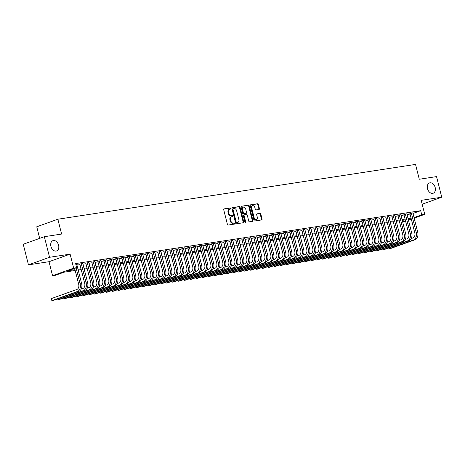 <?xml version="1.0" encoding="UTF-8"?>
<svg xmlns="http://www.w3.org/2000/svg" width="465" height="465" viewBox="0 0 465 465"><rect width="100%" height="100%" fill="white"/><g stroke="black" fill="none" stroke-linecap="round" stroke-linejoin="round"><path stroke-width="0.7" d="M230.919 208.425A0.587 0.413 70.3 0 0 230.367 207.925L224.107 208.884A0.837 0.593 70.3 0 0 223.723 209.779L227.402 224.333A0.837 0.593 70.3 0 0 228.199 225.054L234.459 224.095A0.587 0.413 70.3 0 0 234.168 222.962L233.36 223.084A2.68 1.889 70.3 0 1 230.82 220.788L230.512 219.573A2.68 1.889 70.3 0 1 231.494 216.76A2.68 1.889 70.3 0 1 231.744 216.702L232.552 216.574A0.587 0.413 70.3 0 0 232.268 215.44L231.46 215.568A2.68 1.889 70.3 0 1 228.919 213.266L228.611 212.057A2.68 1.889 70.3 0 1 229.594 209.244A2.68 1.889 70.3 0 1 229.838 209.18L230.652 209.052A0.587 0.413 70.3 0 0 230.919 208.425M230.297 209.111A0.587 0.413 70.3 0 0 229.791 208.128L223.834 209.041M234.104 224.147A0.587 0.413 70.3 0 0 233.599 223.165L232.791 223.293L233.36 223.084M232.204 216.626A0.587 0.413 70.3 0 0 231.698 215.65L230.884 215.772L231.46 215.568M427.504 188.68A5.464 3.848 70.3 0 0 433.188 193.237A5.464 3.848 70.3 0 0 435.182 187.505A5.464 3.848 70.3 0 0 429.497 182.948A5.464 3.848 70.3 0 0 427.504 188.68M50.918 246.386A5.464 3.848 70.3 0 0 56.602 250.943A5.464 3.848 70.3 0 0 58.596 245.212A5.464 3.848 70.3 0 0 52.911 240.655A5.464 3.848 70.3 0 0 50.918 246.386M259.034 209.453A0.837 0.593 70.3 0 0 259.423 208.553L258.389 204.466A0.837 0.593 70.3 0 0 257.593 203.751L250.641 204.815A0.837 0.593 70.3 0 0 250.257 205.716L253.942 220.27A0.837 0.593 70.3 0 0 254.733 220.985L261.685 219.922A0.837 0.593 70.3 0 0 262.068 219.021L260.824 214.092A0.837 0.593 70.3 0 0 260.028 213.371L257.052 213.83A0.837 0.593 70.3 0 0 256.668 214.725L257.29 217.172A2.244 1.581 70.3 0 1 256.471 219.527A2.244 1.581 70.3 0 1 254.134 217.655L251.71 208.076A2.244 1.581 70.3 0 1 252.53 205.722A2.244 1.581 70.3 0 1 254.867 207.593L255.268 209.186A0.837 0.593 70.3 0 0 256.064 209.907L259.034 209.453M412.99 213.452L420.697 210.686L421.738 214.807L424.737 214.348L414.175 218.131M44.349 236.697L49.563 257.29L28.464 264.852L23.25 244.259L44.349 236.697L61.601 234.052L57.852 219.224L415.536 164.418L419.285 179.246L436.536 176.601L441.75 197.195L421.197 200.345L424.737 214.348M28.464 264.852L49.017 261.702L70.116 254.14L49.563 257.29M70.116 254.14L73.662 268.148L76.661 267.689L68.105 270.752L74.999 269.694M420.697 210.686L75.615 263.568L76.661 267.689M240.068 207.274A0.837 0.593 70.3 0 0 239.272 206.559L232.326 207.623A0.837 0.593 70.3 0 0 231.936 208.523L235.621 223.078A0.837 0.593 70.3 0 0 236.418 223.793L243.364 222.729A0.837 0.593 70.3 0 0 243.753 221.828L240.068 207.274L239.498 207.477A0.837 0.593 70.3 0 0 238.702 206.762L232.052 207.779M241.48 206.222L248.432 205.152A0.837 0.593 70.3 0 1 249.228 205.873L252.914 220.427A0.837 0.593 70.3 0 1 252.524 221.328L249.554 221.782A0.837 0.593 70.3 0 1 248.758 221.061L247.264 215.161A0.837 0.593 70.3 0 0 246.467 214.441L244.497 214.743A0.837 0.593 70.3 0 0 244.113 215.644L245.665 221.788A0.587 0.413 70.3 0 1 244.84 221.915L241.097 207.117A0.837 0.593 70.3 0 1 241.48 206.222L241.329 206.274M422.174 204.211L441.75 197.195M76.783 264.44L77.783 264.085L75.824 264.382M82.787 263.521L79.811 264.068M88.786 262.603L85.81 263.144M94.79 261.685L91.814 262.225M100.789 260.76L97.813 261.307M106.793 259.842L103.817 260.388M112.792 258.924L109.816 259.464M118.796 258.005L115.82 258.546M124.794 257.087L121.818 257.627M130.799 256.163L127.823 256.709M136.797 255.244L133.821 255.791M142.802 254.326L139.826 254.867M148.8 253.408L145.824 253.948M154.804 252.483L151.828 253.03M160.803 251.565L157.827 252.111M166.807 250.647L163.831 251.193M172.806 249.728L169.83 250.269M178.81 248.81L175.834 249.35M184.808 247.886L181.832 248.432M190.813 246.967L187.837 247.514M196.811 246.049L193.835 246.59M202.816 245.131L199.84 245.671M208.814 244.212L205.838 244.753M214.818 243.288L211.842 243.834M220.817 242.37L217.841 242.916M226.821 241.451L223.845 241.992M232.82 240.533L229.844 241.073M238.824 239.609L235.848 240.155M244.823 238.69L241.847 239.237M250.821 237.772L247.851 238.313M256.825 236.854L253.849 237.394M262.824 235.935L259.848 236.476M268.828 235.011L265.852 235.557M274.827 234.093L271.851 234.639M280.831 233.174L277.855 233.715M286.829 232.256L283.853 232.796M292.834 231.338L289.858 231.878M298.832 230.413L295.856 230.96M304.837 229.495L301.861 230.041M310.835 228.577L307.859 229.117M316.839 227.658L313.863 228.199M322.838 226.734L319.862 227.28M328.842 225.816L325.866 226.362M334.841 224.897L331.865 225.438M340.845 223.979L337.869 224.519M346.844 223.061L343.868 223.601M352.848 222.136L349.872 222.683M358.846 221.218L355.87 221.764M364.851 220.3L361.875 220.84M370.849 219.381L367.873 219.922M376.853 218.463L373.877 219.003M382.852 217.539L379.876 218.085M388.856 216.62L385.88 217.167M394.855 215.702L391.879 216.242M400.859 214.784L397.883 215.324M406.858 213.859L403.882 214.406M76.958 265.114L79.957 264.655M82.956 264.196L85.961 263.736M88.96 263.277L91.96 262.818M94.959 262.359L97.964 261.9M100.963 261.44L103.962 260.975M106.962 260.516L109.967 260.057M112.966 259.598L115.965 259.139M118.964 258.68L121.97 258.22M124.969 257.761L127.968 257.296M130.967 256.837L133.972 256.378M136.972 255.919L139.971 255.459M142.97 255L145.975 254.541M148.974 254.082L151.974 253.623M154.973 253.163L157.978 252.698M160.971 252.239L163.976 251.78M166.976 251.321L169.981 250.862M172.974 250.403L175.979 249.943M178.979 249.484L181.984 249.025M184.977 248.566L187.982 248.101M190.981 247.642L193.986 247.182M196.98 246.723L199.985 246.264M202.984 245.805L205.989 245.346M208.983 244.886L211.988 244.421M214.987 243.962L217.992 243.503M220.985 243.044L223.991 242.585M226.99 242.126L229.995 241.666M232.988 241.207L235.993 240.748M238.993 240.289L241.998 239.824M244.991 239.365L247.996 238.905M250.995 238.446L254 237.987M256.994 237.528L259.999 237.069M262.998 236.609L266.003 236.15M268.997 235.691L272.002 235.226M275.001 234.767L278.006 234.308M281 233.849L284.005 233.389M287.004 232.93L290.009 232.471M293.002 232.012L296.007 231.547M299.007 231.088L302.012 230.628M305.005 230.169L308.01 229.71M311.009 229.251L314.015 228.792M317.008 228.332L320.013 227.873M323.012 227.414L326.017 226.949M329.011 226.49L332.016 226.031M335.015 225.572L338.02 225.112M341.014 224.653L344.019 224.194M347.018 223.735L350.023 223.276M353.016 222.816L356.021 222.351M359.021 221.892L362.026 221.433M365.019 220.974L368.024 220.515M371.024 220.055L374.029 219.596M377.022 219.137L380.027 218.672M383.026 218.213L386.031 217.754M389.025 217.294L392.03 216.835M395.029 216.376L398.034 215.917M401.028 215.458L404.033 214.999M407.032 214.539L410.037 214.074M412.862 212.941L409.886 213.487M57.852 219.224L36.752 226.786L39.682 238.371M405.602 221.206L402.696 222.055M75.202 270.485L64.112 272.182L55.562 275.245L52.557 275.704L73.662 268.148M49.017 261.702L52.557 275.704M411.322 219.155L408.456 220.183M414.03 217.568L421.738 214.807M77.998 269.235L81.003 268.776M83.996 268.317L87.002 267.857M90.001 267.398L93.006 266.933M95.999 266.474L99.004 266.015M102.004 265.556L105.009 265.096M108.002 264.637L111.007 264.178M114.006 263.719L117.011 263.26M120.005 262.801L123.01 262.336M126.009 261.876L129.014 261.417M132.008 260.958L135.013 260.499M138.012 260.04L141.017 259.58M144.011 259.121L147.016 258.656M150.015 258.197L153.02 257.738M156.013 257.279L159.018 256.82M162.018 256.36L165.023 255.901M168.016 255.442L171.021 254.983M174.02 254.524L177.026 254.059M180.019 253.599L183.024 253.14M186.023 252.681L189.028 252.222M192.022 251.763L195.027 251.303M198.026 250.844L201.031 250.385M204.025 249.926L207.03 249.461M210.029 249.002L213.034 248.543M216.027 248.083L219.032 247.624M222.032 247.165L225.037 246.706M228.03 246.247L231.035 245.782M234.035 245.322L237.04 244.863M240.033 244.404L243.038 243.945M246.037 243.486L249.042 243.026M252.036 242.567L255.041 242.108M258.04 241.649L261.045 241.184M264.039 240.725L267.044 240.266M270.043 239.806L273.048 239.347M276.041 238.888L279.047 238.429M282.046 237.97L285.051 237.51M288.044 237.045L291.049 236.586M294.049 236.127L297.048 235.668M300.047 235.209L303.052 234.749M306.051 234.29L309.051 233.831M312.05 233.372L315.055 232.907M318.054 232.448L321.053 231.989M324.053 231.529L327.058 231.07M330.057 230.611L333.056 230.152M336.055 229.693L339.061 229.233M342.06 228.774L345.059 228.309M348.058 227.85L351.063 227.391M354.063 226.932L357.062 226.472M360.061 226.013L363.066 225.554M366.065 225.095L369.065 224.636M372.064 224.171L375.069 223.712M378.068 223.252L381.068 222.793M384.067 222.334L387.072 221.875M390.071 221.416L393.07 220.956M396.07 220.497L399.075 220.032M402.074 219.573L405.073 219.114M408.072 218.655L411.077 218.195M408.317 219.62L409.194 219.306L408.27 219.445M405.277 219.904L402.272 220.364M399.272 220.823L396.267 221.282M393.274 221.741L390.269 222.2M387.269 222.659L384.264 223.124M381.271 223.584L378.266 224.043M375.267 224.502L372.262 224.961M369.268 225.42L366.263 225.88M363.264 226.339L360.259 226.798M357.265 227.263L354.26 227.722M351.261 228.181L348.256 228.641M345.263 229.1L342.257 229.559M339.258 230.018L336.253 230.477M333.26 230.936L330.255 231.401M327.255 231.861L324.25 232.32M321.257 232.779L318.252 233.238M315.253 233.697L312.248 234.157M309.254 234.616L306.249 235.075M303.25 235.534L300.245 235.999M297.251 236.458L294.246 236.918M291.247 237.377L288.242 237.836M285.248 238.295L282.243 238.754M279.244 239.213L276.239 239.678M273.246 240.138L270.241 240.597M267.241 241.056L264.236 241.515M261.243 241.974L258.238 242.434M255.239 242.893L252.239 243.352M249.24 243.811L246.235 244.276M243.236 244.735L240.236 245.195M237.237 245.654L234.232 246.113M231.233 246.572L228.234 247.031M225.234 247.49L222.229 247.95M219.23 248.409L216.231 248.874M213.232 249.333L210.227 249.792M207.227 250.251L204.228 250.711M201.229 251.17L198.224 251.629M195.224 252.088L192.225 252.553M189.226 253.012L186.221 253.472M183.222 253.931L180.222 254.39M177.223 254.849L174.218 255.308M171.219 255.767L168.22 256.227M165.22 256.686L162.215 257.151M159.216 257.61L156.217 258.069M153.218 258.528L150.212 258.988M147.213 259.447L144.214 259.906M141.215 260.365L138.21 260.824M135.21 261.284L132.211 261.749M129.212 262.208L126.207 262.667M123.213 263.126L120.208 263.585M117.209 264.044L114.204 264.504M111.211 264.963L108.206 265.428M105.206 265.887L102.201 266.346M99.208 266.805L96.203 267.265M93.203 267.724L90.198 268.183M87.205 268.642L84.2 269.101M81.201 269.56L78.196 270.026M402.597 221.666L405.463 220.643M229.268 209.384A2.68 1.889 70.3 0 0 229.018 209.448A2.68 1.889 70.3 0 0 228.042 212.261L228.611 212.057M230.884 215.772A2.68 1.889 70.3 0 1 228.35 213.47L228.042 212.261M231.175 216.905A2.68 1.889 70.3 0 0 230.925 216.969A2.68 1.889 70.3 0 0 229.943 219.782L230.512 219.573M232.791 223.293A2.68 1.889 70.3 0 1 230.251 220.991L229.943 219.782M243.067 222.776A0.837 0.593 70.3 0 0 243.178 222.038L239.498 207.477M233.256 208.657A0.587 0.413 70.3 0 0 232.988 209.285L236.22 222.061A0.587 0.413 70.3 0 0 236.778 222.561L237.632 222.433A2.68 1.889 70.3 0 0 237.882 222.369A2.68 1.889 70.3 0 0 238.859 219.556L236.65 210.825A2.68 1.889 70.3 0 0 234.11 208.523L233.256 208.657M233.151 208.692L232.686 208.861A0.587 0.413 70.3 0 0 232.419 209.488L232.988 209.285M237.882 222.369L237.313 222.572A2.68 1.889 70.3 0 1 237.063 222.636L236.208 222.77A0.587 0.413 70.3 0 1 235.65 222.264L232.419 209.488M241.213 206.379L248.432 205.152M252.228 221.369A0.837 0.593 70.3 0 0 252.338 220.631L248.659 206.076A0.837 0.593 70.3 0 0 247.862 205.356M244.346 214.801L243.927 214.946A0.837 0.593 70.3 0 0 243.544 215.847L245.096 221.991L245.665 221.788M245.107 222.328A0.587 0.413 70.3 0 0 245.096 221.991M245.712 209.035A2.244 1.581 70.3 0 0 243.381 207.169A2.244 1.581 70.3 0 0 242.561 209.517L243.416 212.894A0.837 0.593 70.3 0 0 244.212 213.615L246.183 213.307A0.837 0.593 70.3 0 0 246.566 212.412L245.712 209.035M243.381 207.169L242.811 207.373A2.244 1.581 70.3 0 0 241.992 209.721L242.561 209.517M245.764 213.458A0.837 0.593 70.3 0 1 245.613 213.516L243.643 213.819A0.837 0.593 70.3 0 1 242.846 213.098L241.992 209.721M252.53 205.722L251.96 205.925A2.244 1.581 70.3 0 0 251.141 208.279L251.71 208.076M256.471 219.527L255.901 219.73A2.244 1.581 70.3 0 1 253.565 217.858L251.141 208.279M261.388 219.968A0.837 0.593 70.3 0 0 261.499 219.23L260.255 214.295A0.837 0.593 70.3 0 0 259.458 213.575L256.785 213.987M258.738 209.494A0.837 0.593 70.3 0 0 258.848 208.756L257.819 204.676A0.837 0.593 70.3 0 0 257.023 203.955L250.373 204.972M74.673 268.398L78.695 284.301A4.266 2.999 81.3 0 1 76.888 289.445L51.539 298.524L52.063 300.582L77.411 291.503A6.405 4.499 -98.7 0 0 80.12 283.79L76.097 267.887M51.539 298.524L51.615 300.163L52.063 300.582L53.562 300.355L78.91 291.27A6.405 4.499 -98.7 0 0 81.625 283.563L76.737 264.242M57.846 298.821L58.061 299.663L83.409 290.584A6.405 4.499 -98.7 0 0 86.124 282.871L81.236 263.556M57.532 298.931L58.061 299.663L59.561 299.437L84.909 290.352A6.405 4.499 -98.7 0 0 87.623 282.644L82.735 263.324M79.759 263.87L84.7 283.383A4.266 2.999 81.3 0 1 82.886 288.521L81.148 289.149M63.85 297.896L64.065 298.745L89.414 289.66A6.405 4.499 -98.7 0 0 92.122 281.953L87.234 262.632M63.536 298.013L64.065 298.745L65.565 298.513L90.913 289.433A6.405 4.499 -98.7 0 0 93.628 281.72L88.739 262.405M85.763 262.946L90.698 282.464A4.266 2.999 81.3 0 1 88.891 287.603L87.147 288.23M69.849 296.978L70.064 297.827L95.412 288.742A6.405 4.499 -98.7 0 0 98.127 281.034L93.238 261.714M69.535 297.094L70.064 297.827L71.564 297.594L96.912 288.515A6.405 4.499 -98.7 0 0 99.626 280.802L94.738 261.487M91.762 262.028L96.703 281.546A4.266 2.999 81.3 0 1 94.889 286.684L93.151 287.306M75.853 296.06L76.068 296.908L101.416 287.823A6.405 4.499 -98.7 0 0 104.125 280.11L99.237 260.795M75.539 296.17L76.068 296.908L77.568 296.676L102.916 287.591A6.405 4.499 -98.7 0 0 105.631 279.884L100.742 260.563M97.766 261.109L102.701 280.622A4.266 2.999 81.3 0 1 100.893 285.766L99.15 286.388M81.852 295.141L82.067 295.984L107.415 286.905A6.405 4.499 -98.7 0 0 110.129 279.192L105.241 259.877M81.538 295.252L82.067 295.984L83.566 295.757L108.915 286.673A6.405 4.499 -98.7 0 0 111.629 278.965L106.741 259.644M103.765 260.191L108.705 279.703A4.266 2.999 81.3 0 1 106.892 284.847L105.154 285.469M87.856 294.223L88.071 295.066L113.419 285.987A6.405 4.499 -98.7 0 0 116.128 278.273L111.24 258.959M87.542 294.333L88.071 295.066L89.571 294.839L114.919 285.754A6.405 4.499 -98.7 0 0 117.633 278.041L112.745 258.726M109.769 259.267L114.704 278.785A4.266 2.999 81.3 0 1 112.896 283.923L111.152 284.551M93.854 293.299L94.07 294.147L119.418 285.062A6.405 4.499 -98.7 0 0 122.132 277.355L117.244 258.034M93.541 293.415L94.07 294.147L95.569 293.915L120.917 284.836A6.405 4.499 -98.7 0 0 123.632 277.123L118.744 257.808M115.768 258.348L120.708 277.867A4.266 2.999 81.3 0 1 118.895 283.005L117.157 283.627M99.859 292.38L100.074 293.229L125.422 284.144A6.405 4.499 -98.7 0 0 128.131 276.437L123.242 257.116M99.545 292.491L100.074 293.229L101.573 292.997L126.922 283.917A6.405 4.499 -98.7 0 0 129.636 276.204L124.748 256.889M121.772 257.43L126.707 276.942A4.266 2.999 81.3 0 1 124.899 282.086L123.155 282.708M105.857 291.462L106.072 292.311L131.421 283.226A6.405 4.499 -98.7 0 0 134.135 275.513L129.247 256.198M105.543 291.572L106.072 292.311L107.572 292.078L132.92 282.993A6.405 4.499 -98.7 0 0 135.635 275.286L130.746 255.965M127.77 256.511L132.711 276.024A4.266 2.999 81.3 0 1 130.898 281.168L129.16 281.79M111.862 290.544L112.077 291.386L137.425 282.307A6.405 4.499 -98.7 0 0 140.134 274.594L135.245 255.279M111.548 290.654L112.077 291.386L113.576 291.16L138.925 282.075A6.405 4.499 -98.7 0 0 141.633 274.367L136.751 255.047M133.775 255.593L138.709 275.106A4.266 2.999 81.3 0 1 136.902 280.244L135.158 280.872M117.86 289.625L118.075 290.468L143.423 281.389A6.405 4.499 -98.7 0 0 146.138 273.676L141.25 254.355M117.546 289.736L118.075 290.468L119.575 290.241L144.923 281.156A6.405 4.499 -98.7 0 0 147.638 273.443L142.749 254.128M139.773 254.669L144.714 274.187A4.266 2.999 81.3 0 1 142.9 279.326L141.162 279.953M123.864 288.701L124.079 289.55L149.428 280.465A6.405 4.499 -98.7 0 0 152.136 272.757L147.248 253.437M123.551 288.817L124.079 289.55L125.579 289.317L150.927 280.238A6.405 4.499 -98.7 0 0 153.636 272.525L148.754 253.21M145.778 253.751L150.712 273.269A4.266 2.999 81.3 0 1 148.905 278.407L147.161 279.029M129.863 287.783L130.078 288.631L155.426 279.546A6.405 4.499 -98.7 0 0 158.141 271.839L153.252 252.518M129.549 287.893L130.078 288.631L131.578 288.399L156.926 279.32A6.405 4.499 -98.7 0 0 159.64 271.606L154.752 252.292M151.776 252.832L156.717 272.345A4.266 2.999 81.3 0 1 154.903 277.489L153.165 278.111M135.867 286.864L136.082 287.707L161.425 278.628A6.405 4.499 -98.7 0 0 164.139 270.915L159.251 251.6M135.553 286.975L136.082 287.707L137.582 287.48L162.93 278.396A6.405 4.499 -98.7 0 0 165.639 270.688L160.756 251.367M157.78 251.914L162.715 271.426A4.266 2.999 81.3 0 1 160.907 276.57L159.164 277.192M141.866 285.946L142.081 286.789L167.429 277.71A6.405 4.499 -98.7 0 0 170.144 269.996L165.255 250.681M141.552 286.056L142.081 286.789L143.58 286.562L168.929 277.477A6.405 4.499 -98.7 0 0 171.643 269.77L166.755 250.449M163.779 250.995L168.719 270.508A4.266 2.999 81.3 0 1 166.906 275.646L165.168 276.274M147.87 285.022L148.085 285.87L173.428 276.785A6.405 4.499 -98.7 0 0 176.142 269.078L171.254 249.757M147.556 285.138L148.085 285.87L149.585 285.638L174.933 276.559A6.405 4.499 -98.7 0 0 177.642 268.846L172.753 249.531M169.783 250.071L174.718 269.59A4.266 2.999 81.3 0 1 172.91 274.728L171.167 275.35M153.869 284.103L154.084 284.952L179.432 275.867A6.405 4.499 -98.7 0 0 182.146 268.16L177.258 248.839M153.555 284.214L154.084 284.952L155.583 284.719L180.931 275.64A6.405 4.499 -98.7 0 0 183.646 267.927L178.758 248.612M175.782 249.153L180.722 268.671A4.266 2.999 81.3 0 1 178.909 273.809L177.171 274.431M159.873 283.185L160.082 284.034L185.43 274.949A6.405 4.499 -98.7 0 0 188.145 267.236L183.256 247.921M159.559 283.295L160.082 284.034L161.588 283.801L186.936 274.716A6.405 4.499 -98.7 0 0 189.644 267.009L184.756 247.688M181.78 248.234L186.721 267.747A4.266 2.999 81.3 0 1 184.913 272.891L183.169 273.513M165.871 282.267L166.086 283.109L191.435 274.03A6.405 4.499 -98.7 0 0 194.149 266.317L189.261 247.002M165.557 282.377L166.086 283.109L167.586 282.883L192.934 273.798A6.405 4.499 -98.7 0 0 195.649 266.09L190.76 246.77M187.784 247.316L192.725 266.829A4.266 2.999 81.3 0 1 190.912 271.967L189.174 272.595M171.876 281.348L172.085 282.191L197.433 273.112A6.405 4.499 -98.7 0 0 200.148 265.399L195.259 246.084M171.562 281.459L172.085 282.191L173.59 281.964L198.939 272.879A6.405 4.499 -98.7 0 0 201.647 265.166L196.759 245.851M193.783 246.392L198.724 265.91A4.266 2.999 81.3 0 1 196.916 271.048L195.172 271.676M177.874 280.424L178.089 281.273L203.438 272.188A6.405 4.499 -98.7 0 0 206.152 264.48L201.264 245.16M177.56 280.54L178.089 281.273L179.589 281.04L204.937 271.961A6.405 4.499 -98.7 0 0 207.652 264.248L202.763 244.933M199.787 245.474L204.728 264.992A4.266 2.999 81.3 0 1 202.914 270.13L201.176 270.752M183.878 279.506L184.088 280.354L209.436 271.269A6.405 4.499 -98.7 0 0 212.15 263.562L207.262 244.241M183.565 279.616L184.088 280.354L185.593 280.122L210.941 271.043A6.405 4.499 -98.7 0 0 213.65 263.33L208.762 244.015M205.786 244.555L210.726 264.068A4.266 2.999 81.3 0 1 208.919 269.212L207.175 269.834M189.877 278.587L190.092 279.436L215.44 270.351A6.405 4.499 -98.7 0 0 218.155 262.638L213.266 243.323M189.563 278.698L190.092 279.436L191.592 279.203L216.94 270.119A6.405 4.499 -98.7 0 0 219.654 262.411L214.766 243.09M211.79 243.637L216.731 263.149A4.266 2.999 81.3 0 1 214.917 268.293L213.179 268.915M195.881 277.669L196.091 278.512L221.439 269.433A6.405 4.499 -98.7 0 0 224.153 261.719L219.265 242.405M195.567 277.779L196.091 278.512L197.596 278.285L222.944 269.2A6.405 4.499 -98.7 0 0 225.653 261.493L220.765 242.172M217.789 242.718L222.729 262.231A4.266 2.999 81.3 0 1 220.922 267.369L219.178 267.997M201.88 276.745L202.095 277.593L227.443 268.514A6.405 4.499 -98.7 0 0 230.158 260.801L225.269 241.48M201.566 276.861L202.095 277.593L203.594 277.367L228.943 268.282A6.405 4.499 -98.7 0 0 231.657 260.569L226.769 241.254M223.793 241.794L228.728 261.313A4.266 2.999 81.3 0 1 226.92 266.451L225.182 267.079M207.884 275.826L208.093 276.675L233.442 267.59A6.405 4.499 -98.7 0 0 236.156 259.883L231.268 240.562M207.57 275.943L208.093 276.675L209.599 276.443L234.947 267.363A6.405 4.499 -98.7 0 0 237.656 259.65L232.767 240.335M229.791 240.876L234.732 260.394A4.266 2.999 81.3 0 1 232.924 265.532L231.181 266.154M213.883 274.908L214.098 275.757L239.446 266.672A6.405 4.499 -98.7 0 0 242.16 258.959L237.272 239.644M213.569 275.018L214.098 275.757L215.597 275.524L240.946 266.445A6.405 4.499 -98.7 0 0 243.66 258.732L238.772 239.411M235.796 239.957L240.731 259.47A4.266 2.999 81.3 0 1 238.923 264.614L237.185 265.236M219.887 273.99L220.096 274.832L245.444 265.753A6.405 4.499 -98.7 0 0 248.159 258.04L243.271 238.725M219.573 274.1L220.096 274.832L221.602 274.606L246.95 265.521A6.405 4.499 -98.7 0 0 249.659 257.813L244.77 238.493M241.794 239.039L246.735 258.552A4.266 2.999 81.3 0 1 244.927 263.696L243.183 264.318M225.885 273.071L226.1 273.914L251.449 264.835A6.405 4.499 -98.7 0 0 254.163 257.122L249.275 237.807M225.572 273.182L226.1 273.914L227.6 273.687L252.948 264.602A6.405 4.499 -98.7 0 0 255.663 256.895L250.775 237.574M247.799 238.121L252.733 257.633A4.266 2.999 81.3 0 1 250.926 262.772L249.188 263.399M231.89 272.147L232.099 272.996L257.447 263.911A6.405 4.499 -98.7 0 0 260.162 256.203L255.273 236.883M231.576 272.263L232.099 272.996L233.604 272.763L258.947 263.684A6.405 4.499 -98.7 0 0 261.661 255.971L256.773 236.656M253.797 237.197L258.738 256.715A4.266 2.999 81.3 0 1 256.93 261.853L255.186 262.475M237.888 271.229L238.103 272.077L263.452 262.992A6.405 4.499 -98.7 0 0 266.166 255.285L261.278 235.964M237.574 271.339L238.103 272.077L239.603 271.845L264.951 262.766A6.405 4.499 -98.7 0 0 267.666 255.053L262.777 235.738M259.801 236.278L264.736 255.797A4.266 2.999 81.3 0 1 262.928 260.935L261.191 261.557M243.893 270.31L244.102 271.159L269.45 262.074A6.405 4.499 -98.7 0 0 272.165 254.361L267.276 235.046M243.579 270.421L244.102 271.159L245.607 270.926L270.95 261.842A6.405 4.499 -98.7 0 0 273.664 254.134L268.776 234.813M265.8 235.36L270.74 254.872A4.266 2.999 81.3 0 1 268.933 260.016L267.189 260.638M249.891 269.392L250.106 270.235L275.454 261.156A6.405 4.499 -98.7 0 0 278.169 253.442L273.281 234.128M249.577 269.502L250.106 270.235L251.606 270.008L276.954 260.923A6.405 4.499 -98.7 0 0 279.668 253.216L274.78 233.895M271.804 234.441L276.739 253.954A4.266 2.999 81.3 0 1 274.931 259.092L273.193 259.72M255.895 268.474L256.105 269.316L281.453 260.237A6.405 4.499 -98.7 0 0 284.167 252.524L279.279 233.209M255.581 268.584L256.105 269.316L257.604 269.09L282.953 260.005A6.405 4.499 -98.7 0 0 285.667 252.292L280.779 232.977M277.803 233.517L282.743 253.036A4.266 2.999 81.3 0 1 280.936 258.174L279.192 258.802M261.894 267.549L262.109 268.398L287.457 259.313A6.405 4.499 -98.7 0 0 290.172 251.606L285.283 232.285M261.58 267.666L262.109 268.398L263.608 268.166L288.957 259.086A6.405 4.499 -98.7 0 0 291.671 251.373L286.783 232.058M283.807 232.599L288.742 252.117A4.266 2.999 81.3 0 1 286.934 257.255L285.196 257.877M267.898 266.631L268.107 267.48L293.456 258.395A6.405 4.499 -98.7 0 0 296.17 250.687L291.282 231.367M267.584 266.741L268.107 267.48L269.607 267.247L294.955 258.168A6.405 4.499 -98.7 0 0 297.67 250.455L292.781 231.14M289.805 231.68L294.746 251.193A4.266 2.999 81.3 0 1 292.938 256.337L291.195 256.959M273.897 265.713L274.112 266.561L299.46 257.476A6.405 4.499 -98.7 0 0 302.174 249.763L297.286 230.448M273.583 265.823L274.112 266.561L275.611 266.329L300.96 257.244A6.405 4.499 -98.7 0 0 303.674 249.536L298.786 230.216M295.81 230.762L300.745 250.275A4.266 2.999 81.3 0 1 298.937 255.419L297.199 256.041M279.901 264.794L280.11 265.637L305.459 256.558A6.405 4.499 -98.7 0 0 308.173 248.845L303.285 229.53M279.587 264.905L280.11 265.637L281.61 265.41L306.958 256.325A6.405 4.499 -98.7 0 0 309.673 248.618L304.784 229.297M301.808 229.844L306.749 249.356A4.266 2.999 81.3 0 1 304.941 254.495L303.197 255.122M285.899 263.87L286.115 264.719L311.463 255.634A6.405 4.499 -98.7 0 0 314.177 247.926L309.289 228.606M285.586 263.986L286.115 264.719L287.614 264.492L312.962 255.407A6.405 4.499 -98.7 0 0 315.677 247.694L310.789 228.379M307.813 228.919L312.747 248.438A4.266 2.999 81.3 0 1 310.94 253.576L309.202 254.204M291.898 262.952L292.113 263.8L317.461 254.715A6.405 4.499 -98.7 0 0 320.176 247.008L315.287 227.687M291.59 263.068L292.113 263.8L293.613 263.568L318.961 254.489A6.405 4.499 -98.7 0 0 321.675 246.776L316.787 227.461M313.811 228.001L318.752 247.519A4.266 2.999 81.3 0 1 316.944 252.658L315.2 253.28M297.902 262.033L298.117 262.882L323.466 253.797A6.405 4.499 -98.7 0 0 326.18 246.084L321.292 226.769M297.588 262.144L298.117 262.882L299.617 262.649L324.965 253.57A6.405 4.499 -98.7 0 0 327.68 245.857L322.791 226.536M319.815 227.083L324.75 246.595A4.266 2.999 81.3 0 1 322.943 251.739L321.205 252.361M303.901 261.115L304.116 261.958L329.464 252.879A6.405 4.499 -98.7 0 0 332.179 245.165L327.29 225.851M303.593 261.225L304.116 261.958L305.615 261.731L330.964 252.646A6.405 4.499 -98.7 0 0 333.678 244.939L328.79 225.618M325.814 226.164L330.755 245.677A4.266 2.999 81.3 0 1 328.947 250.821L327.203 251.443M309.905 260.197L310.12 261.039L335.468 251.96A6.405 4.499 -98.7 0 0 338.183 244.247L333.295 224.932M309.591 260.307L310.12 261.039L311.62 260.813L336.968 251.728A6.405 4.499 -98.7 0 0 339.683 244.015L334.794 224.7M331.818 225.246L336.753 244.759A4.266 2.999 81.3 0 1 334.945 249.897L333.202 250.525M315.904 259.272L316.119 260.121L341.467 251.036A6.405 4.499 -98.7 0 0 344.181 243.329L339.293 224.008M315.596 259.389L316.119 260.121L317.618 259.889L342.967 250.809A6.405 4.499 -98.7 0 0 345.681 243.096L340.793 223.781M337.817 224.322L342.757 243.84A4.266 2.999 81.3 0 1 340.95 248.978L339.206 249.6M321.908 258.354L322.123 259.203L347.471 250.118A6.405 4.499 -98.7 0 0 350.186 242.41L345.297 223.09M321.594 258.464L322.123 259.203L323.623 258.97L348.971 249.891A6.405 4.499 -98.7 0 0 351.685 242.178L346.797 222.863M343.821 223.403L348.756 242.916A4.266 2.999 81.3 0 1 346.948 248.06L345.204 248.682M327.906 257.436L328.121 258.284L353.47 249.199A6.405 4.499 -98.7 0 0 356.184 241.486L351.296 222.171M327.598 257.546L328.121 258.284L329.621 258.052L354.969 248.967A6.405 4.499 -98.7 0 0 357.684 241.259L352.796 221.939M349.82 222.485L354.76 241.998A4.266 2.999 81.3 0 1 352.952 247.142L351.209 247.764M333.911 256.517L334.126 257.36L359.474 248.281A6.405 4.499 -98.7 0 0 362.189 240.568L357.3 221.253M333.597 256.628L334.126 257.36L335.625 257.133L360.974 248.048A6.405 4.499 -98.7 0 0 363.688 240.341L358.8 221.02M355.824 221.567L360.759 241.079A4.266 2.999 81.3 0 1 358.951 246.218L357.207 246.845M339.909 255.599L340.124 256.442L365.473 247.363A6.405 4.499 -98.7 0 0 368.187 239.649L363.299 220.334M339.601 255.709L340.124 256.442L341.624 256.215L366.972 247.13A6.405 4.499 -98.7 0 0 369.687 239.417L364.798 220.102M361.822 220.643L366.763 240.161A4.266 2.999 81.3 0 1 364.955 245.299L363.212 245.927M345.914 254.675L346.129 255.523L371.477 246.438A6.405 4.499 -98.7 0 0 374.191 238.731L369.303 219.41M345.6 254.791L346.129 255.523L347.628 255.291L372.976 246.212A6.405 4.499 -98.7 0 0 375.691 238.499L370.803 219.184M367.827 219.724L372.761 239.243A4.266 2.999 81.3 0 1 370.954 244.381L369.21 245.003M351.912 253.756L352.127 254.605L377.475 245.52A6.405 4.499 -98.7 0 0 380.19 237.813L375.301 218.492M351.604 253.867L352.127 254.605L353.627 254.372L378.975 245.293A6.405 4.499 -98.7 0 0 381.689 237.58L376.801 218.265M373.825 218.806L378.766 238.318A4.266 2.999 81.3 0 1 376.958 243.462L375.214 244.084M357.916 252.838L358.131 253.681L383.48 244.602A6.405 4.499 -98.7 0 0 386.194 236.888L381.306 217.574M357.602 252.948L358.131 253.681L359.631 253.454L384.979 244.369A6.405 4.499 -98.7 0 0 387.694 236.662L382.805 217.341M379.829 217.887L384.764 237.4A4.266 2.999 81.3 0 1 382.957 242.544L381.213 243.166M363.915 251.92L364.13 252.762L389.478 243.683A6.405 4.499 -98.7 0 0 392.193 235.97L387.304 216.655M363.607 252.03L364.13 252.762L365.63 252.536L390.978 243.451A6.405 4.499 -98.7 0 0 393.692 235.743L388.804 216.423M385.828 216.969L390.769 236.482A4.266 2.999 81.3 0 1 388.961 241.62L387.217 242.248M369.919 250.995L370.134 251.844L395.483 242.759A6.405 4.499 -98.7 0 0 398.197 235.052L393.309 215.731M369.605 251.112L370.134 251.844L371.634 251.617L396.982 242.532A6.405 4.499 -98.7 0 0 399.697 234.819L394.808 215.504M391.832 216.045L396.767 235.563A4.266 2.999 81.3 0 1 394.959 240.701L393.216 241.329M375.918 250.077L376.133 250.926L401.481 241.841A6.405 4.499 -98.7 0 0 404.195 234.133L399.307 214.813M375.61 250.193L376.133 250.926L377.632 250.693L402.981 241.614A6.405 4.499 -98.7 0 0 405.695 233.901L400.807 214.586M397.831 215.126L402.771 234.645A4.266 2.999 81.3 0 1 400.964 239.783L399.22 240.405M381.922 249.159L382.137 250.007L407.485 240.922A6.405 4.499 -98.7 0 0 410.2 233.209L405.311 213.894M381.608 249.269L382.137 250.007L383.637 249.775L408.985 240.69A6.405 4.499 -98.7 0 0 411.699 232.982L406.811 213.662M403.835 214.208L408.77 233.721A4.266 2.999 81.3 0 1 406.962 238.865L405.218 239.487M387.92 248.24L388.136 249.083L413.484 240.004A6.405 4.499 -98.7 0 0 416.198 232.291L411.31 212.976M387.612 248.351L388.136 249.083L389.635 248.856L414.983 239.771A6.405 4.499 -98.7 0 0 417.698 232.064L412.81 212.743M409.834 213.29L414.774 232.802A4.266 2.999 81.3 0 1 412.967 237.946L411.223 238.568M229.791 208.128L230.367 207.925M233.599 223.165L234.168 222.962M231.698 215.65L232.268 215.44M228.35 213.47L228.919 213.266M230.251 220.991L230.82 220.788M243.178 222.038L243.753 221.828M238.702 206.762L239.272 206.559M235.65 222.264L236.22 222.061M236.208 222.77L236.778 222.561M237.063 222.636L237.632 222.433M248.659 206.076L249.228 205.873M252.338 220.631L252.914 220.427M243.544 215.847L244.113 215.644M242.846 213.098L243.416 212.894M243.643 213.819L244.212 213.615M245.613 213.516L246.183 213.307M253.565 217.858L254.134 217.655M259.458 213.575L260.028 213.371M260.255 214.295L260.824 214.092M261.499 219.23L262.068 219.021M257.023 203.955L257.593 203.751M257.819 204.676L258.389 204.466M258.848 208.756L259.423 208.553M80.12 283.79L81.625 283.563M77.411 291.503L78.91 291.27M86.124 282.871L87.623 282.644M83.409 290.584L84.909 290.352M92.122 281.953L93.628 281.72M89.414 289.66L90.913 289.433M98.127 281.034L99.626 280.802M95.412 288.742L96.912 288.515M104.125 280.11L105.631 279.884M101.416 287.823L102.916 287.591M110.129 279.192L111.629 278.965M107.415 286.905L108.915 286.673M116.128 278.273L117.633 278.041M113.419 285.987L114.919 285.754M122.132 277.355L123.632 277.123M119.418 285.062L120.917 284.836M128.131 276.437L129.636 276.204M125.422 284.144L126.922 283.917M134.135 275.513L135.635 275.286M131.421 283.226L132.92 282.993M140.134 274.594L141.633 274.367M137.425 282.307L138.925 282.075M146.138 273.676L147.638 273.443M143.423 281.389L144.923 281.156M152.136 272.757L153.636 272.525M149.428 280.465L150.927 280.238M158.141 271.839L159.64 271.606M155.426 279.546L156.926 279.32M164.139 270.915L165.639 270.688M161.425 278.628L162.93 278.396M170.144 269.996L171.643 269.77M167.429 277.71L168.929 277.477M176.142 269.078L177.642 268.846M173.428 276.785L174.933 276.559M182.146 268.16L183.646 267.927M179.432 275.867L180.931 275.64M188.145 267.236L189.644 267.009M185.43 274.949L186.936 274.716M194.149 266.317L195.649 266.09M191.435 274.03L192.934 273.798M200.148 265.399L201.647 265.166M197.433 273.112L198.939 272.879M206.152 264.48L207.652 264.248M203.438 272.188L204.937 271.961M212.15 263.562L213.65 263.33M209.436 271.269L210.941 271.043M218.155 262.638L219.654 262.411M215.44 270.351L216.94 270.119M224.153 261.719L225.653 261.493M221.439 269.433L222.944 269.2M230.158 260.801L231.657 260.569M227.443 268.514L228.943 268.282M236.156 259.883L237.656 259.65M233.442 267.59L234.947 267.363M242.16 258.959L243.66 258.732M239.446 266.672L240.946 266.445M248.159 258.04L249.659 257.813M245.444 265.753L246.95 265.521M254.163 257.122L255.663 256.895M251.449 264.835L252.948 264.602M260.162 256.203L261.661 255.971M257.447 263.911L258.947 263.684M266.166 255.285L267.666 255.053M263.452 262.992L264.951 262.766M272.165 254.361L273.664 254.134M269.45 262.074L270.95 261.842M278.169 253.442L279.668 253.216M275.454 261.156L276.954 260.923M284.167 252.524L285.667 252.292M281.453 260.237L282.953 260.005M290.172 251.606L291.671 251.373M287.457 259.313L288.957 259.086M296.17 250.687L297.67 250.455M293.456 258.395L294.955 258.168M302.174 249.763L303.674 249.536M299.46 257.476L300.96 257.244M308.173 248.845L309.673 248.618M305.459 256.558L306.958 256.325M314.177 247.926L315.677 247.694M311.463 255.634L312.962 255.407M320.176 247.008L321.675 246.776M317.461 254.715L318.961 254.489M326.18 246.084L327.68 245.857M323.466 253.797L324.965 253.57M332.179 245.165L333.678 244.939M329.464 252.879L330.964 252.646M338.183 244.247L339.683 244.015M335.468 251.96L336.968 251.728M344.181 243.329L345.681 243.096M341.467 251.036L342.967 250.809M350.186 242.41L351.685 242.178M347.471 250.118L348.971 249.891M356.184 241.486L357.684 241.259M353.47 249.199L354.969 248.967M362.189 240.568L363.688 240.341M359.474 248.281L360.974 248.048M368.187 239.649L369.687 239.417M365.473 247.363L366.972 247.13M374.191 238.731L375.691 238.499M371.477 246.438L372.976 246.212M380.19 237.813L381.689 237.58M377.475 245.52L378.975 245.293M386.194 236.888L387.694 236.662M383.48 244.602L384.979 244.369M392.193 235.97L393.692 235.743M389.478 243.683L390.978 243.451M398.197 235.052L399.697 234.819M395.483 242.759L396.982 242.532M404.195 234.133L405.695 233.901M401.481 241.841L402.981 241.614M410.2 233.209L411.699 232.982M407.485 240.922L408.985 240.69M416.198 232.291L417.698 232.064M413.484 240.004L414.983 239.771M229.018 209.448L229.594 209.244M230.925 216.969L231.494 216.76M232.634 208.872L233.203 208.669M243.846 214.97L244.421 214.766M245.694 213.493L246.264 213.29"/></g></svg>
